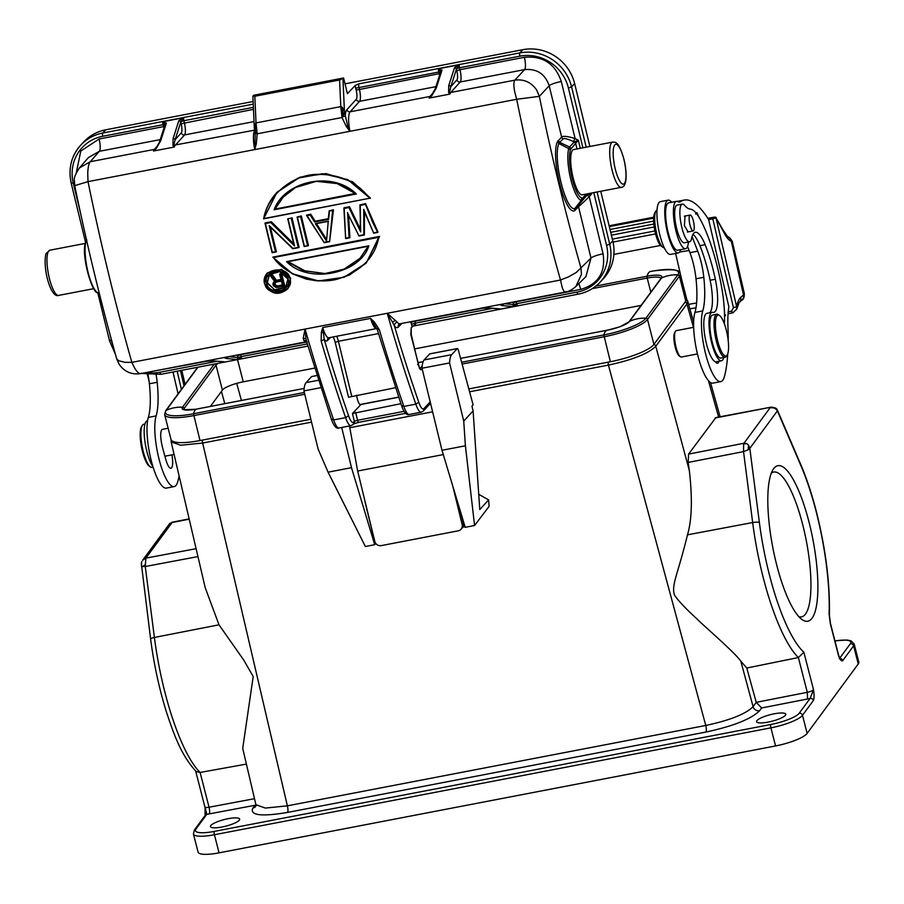 <?xml version="1.0" encoding="UTF-8"?>
<svg xmlns="http://www.w3.org/2000/svg" width="904" height="904" viewBox="0 0 904 904"><rect width="100%" height="100%" fill="white"/><g stroke="black" fill="none" stroke-linecap="round" stroke-linejoin="round"><path stroke-width="1.36" d="M578.696 283.732A10.419 2.689 79.1 0 1 580.684 289.404C598.301 284.206 605.759 272.341 603.081 253.821A10.419 1.842 166.4 0 0 590.979 258.081L585.882 276.647M566.096 291.596C564.819 292.806 563.474 291.291 562.085 287.043L560.514 280.014L568.435 276.895L576.232 272.499L590.979 258.081L578.549 206.813L589.239 196.756L603.081 253.821M582.91 147.815L568.401 87.993A41.109 39.041 43.3 0 0 519.856 56.172L459.526 67.755L459.989 69.676L524.399 57.302A10.419 2.689 79.1 0 1 524.602 69.619C536.897 68.501 545.089 73.879 549.191 85.756A10.419 1.842 166.4 0 1 561.294 81.496L575.125 138.561C567.757 136.289 563.26 135.769 561.621 137.024L557.361 141.838C550.649 156.98 564.13 212.824 574.119 210.948L578.549 206.813A2.746 2.599 43.1 0 1 579.035 204.564L587.114 194.936L591.408 194.111L590.052 193.332M558.163 140.459L559.644 142.335L558.932 143.533L568.729 148.64A28.25 7.288 79.1 0 0 570.695 179.071A28.25 7.288 79.1 0 0 581.272 200.372L574.729 208.654C565.429 210.768 552.525 157.488 558.932 143.533L557.361 141.838M580.3 148.312L578.334 140.188L575.125 138.561L573.43 141.555C567.633 138.888 564.186 138.007 563.113 138.888L559.644 142.335L569.52 147.036L568.729 148.64A2.746 2.35 15.6 0 1 570.334 150.279A12.893 3.333 -100.9 0 1 571 148.9A2.746 2.599 -136.7 0 0 569.52 147.036L574.277 141.984L578.334 140.188L571 148.9M356.165 90.129A7.673 1.977 -100.9 0 1 356.312 99.203L346.899 109.678A2.746 2.599 -138 0 0 350.142 111.791A18.634 4.814 79.1 0 0 349.938 131.306L347.577 125.577L344.447 111.644L342.187 107.113L340.797 106.627L339.588 79.981L343.599 77.981L347.418 93.711L355.216 85.428A5.48 1.412 79.1 0 0 355.701 88.208L356.165 90.129L439.186 73.676L438.722 71.755A2.746 0.712 -100.9 0 1 438.542 68.749L441.909 70.444L436.27 88.027L431.773 95.7L429.14 98.084L431.773 95.7M430.214 401.93L423.908 408.642A13.707 3.537 -100.9 0 1 418.801 402.235A530.671 136.979 -100.9 0 1 394.37 325.768L392.505 322.253L395.263 320.378L387.262 313.292L305.089 329.079L303.224 338.051L305.936 338.876L305.089 329.079L131.848 362.368A681.571 175.93 -100.9 0 1 108.514 273.494A681.571 175.93 -100.9 0 1 88.016 181.625L349.938 131.306L346.288 126.481L342.006 117.52L257.188 133.803L255.911 133.227L255.21 133.6L254.758 149.601L256.307 143.77L257.188 133.803L256.024 122.91L340.797 106.627L342.006 117.52L343.204 116.458L342.187 107.113M342.955 78.671L344.447 111.644L343.204 116.458L345.192 116.322A21.38 5.514 79.1 0 1 346.899 109.678M349.938 131.306L516.681 99.27L539.349 96.344L536.682 90.038C531.236 82.23 523.947 78.942 514.828 80.162C513.596 81.902 513.562 85.801 514.715 91.846L516.681 99.27A681.571 175.93 -100.9 0 0 537.179 191.151A681.571 175.93 79.1 0 0 560.503 280.014L387.262 313.292L392.505 322.253M294.173 244.317L271.279 221.74L265.256 222.892L265.426 223.593A683.209 176.359 79.1 0 0 269.991 242.78A683.209 176.359 79.1 0 0 272.33 252.318L275.505 251.707A683.209 176.359 -100.9 0 1 273.177 242.17A683.209 176.359 -100.9 0 1 269.211 225.604L292.862 248.374L298.851 247.572A682.769 176.246 -100.9 0 1 291.743 218.033L287.732 218.802A682.769 176.246 79.1 0 0 293.913 244.588L271.019 222.011L264.996 223.164A682.78 176.246 79.1 0 0 272.104 252.713L275.505 251.707M292.003 217.751A681.571 175.93 79.1 0 0 296.67 237.345A681.571 175.93 79.1 0 0 299.111 247.3L292.862 248.374M270.477 227.254A681.571 175.93 79.1 0 0 273.946 241.718A681.571 175.93 79.1 0 0 276.375 251.662L276.115 251.945A682.769 176.246 -100.9 0 1 270.059 226.847M301.36 215.954L297.088 217.005L301.36 215.954A681.571 175.93 79.1 0 0 306.027 235.548A681.571 175.93 79.1 0 0 308.467 245.504L307.597 245.549A683.209 176.359 -100.9 0 1 305.258 236A683.209 176.359 -100.9 0 1 300.693 216.824L297.088 217.005A682.769 176.246 79.1 0 0 304.196 246.543L308.207 245.775A682.769 176.246 -100.9 0 1 301.1 216.237L300.693 216.824M328.31 218.689L315.18 221.22L310.727 214.158L306.456 215.208L324.253 242.69L307.044 215.604L310.174 215.005L314.637 222.056L328.593 219.378L329.18 210.835L333.452 209.796L329.598 241.673L333.452 209.796M263.855 218.565L369.623 198.247M370.188 198.36L347.78 179.613L322.694 173.692L298.094 178.065L277.031 192.19L263.606 218.836L370.448 198.089L352.684 181.862L326.039 173.591L299.947 177.195L276.906 192.45M360.56 229.593L349.498 206.711L344.153 207.739L345.644 238.588L349.916 237.537L348.458 214.169M365.544 203.626L377.996 232.147L365.544 203.626L359.939 204.937L365.284 203.908L372.979 222.994L377.736 232.418L373.725 233.187L363.713 209.378L363.837 234.735L364.199 211.299L373.691 233.153M348.198 214.44L359.012 236.012L348.153 214.384L359.012 236.012L364.368 234.995L364.504 211.084M287.947 288.636L290.749 278.229L281.664 269.29L267.494 272.85L264.488 283.506L273.878 292.478L287.788 288.817L290.489 278.511L281.359 269.55L267.234 273.121M379.657 236.385L272.805 257.132L379.657 236.385L366.335 262.849L378.776 237.311C375.273 256.081 362.809 269.584 341.362 277.822C318.524 286.455 285.822 275.946 273.449 257.538L378.776 237.311M75.292 185.478L88.016 181.625L87.745 173.206C87.982 167.217 88.829 163.387 90.276 161.703L79.416 167.941L88.513 157.488M116.718 358.786L118.492 360.707L125.147 362.357L131.837 362.368L134.696 368.165C137.544 372.821 139.826 374.471 141.544 373.137M140.719 373.589L204.824 361.284A18.634 4.814 -100.9 0 1 204.473 361.295L205.4 361.204M303.224 338.051L303.699 340.198A18.634 4.814 -100.9 0 0 306.241 341.802L225.277 357.295L224.429 357.781L226.441 358.549A1.65 1.582 94.8 0 0 227.74 356.877M305.936 338.876L306.998 342.548M353.69 422.123A2.746 2.599 43.3 0 1 353.091 424.496L353.758 423.784A2.746 2.599 -136.7 0 0 354.368 421.4L353.69 422.123A13.707 3.537 -100.9 0 1 348.594 415.738L345.622 417.625L333.666 419.919L331.429 419.027M377.262 329.259L379.386 329.813L374.414 322.095L370.606 318.377L377.239 329.519L401.647 405.93M418.801 402.235L415.84 404.144L403.873 406.438L401.647 405.534M321.361 332.288L321.146 341L324.22 339.452L322.751 327.564L321.361 332.288L322.943 332.536M356.56 395.184L357.159 398.291A8.498 2.192 79.1 0 0 360.583 404.698A8.498 2.192 79.1 0 0 360.945 404.483L352.458 413.512L400.879 403.692M395.432 387.726L348.515 397.251L335.214 342.413A8.226 2.124 -100.9 0 0 333.045 336.955M349.486 425.953L357.645 471.029L374.787 541.372A5.48 5.198 42.7 0 0 381.262 545.609L458.238 530.817A5.48 5.198 42.7 0 0 460.995 529.303L462.159 528.026A5.48 5.198 -137.3 0 0 462.825 527.122L465.018 526.704M460.543 511.833L463.334 523.314A5.48 5.198 -137.3 0 1 462.825 527.122M460.995 529.303A5.48 5.198 42.7 0 0 462.159 524.58L452.802 486.16M413.162 325.824L411.207 327.598L411.275 334.649L418.405 364.662C419.399 368.459 420.405 370.12 421.4 369.646L422.168 368.888M364.775 500.285L365.227 502.127M429.954 353.871A2.746 0.712 79.1 0 0 429.807 353.848A2.746 0.712 79.1 0 0 429.694 353.916L424.134 359.95A26.318 6.791 79.1 0 0 421.998 368.233L441.988 450.282L465.198 527.314L474.566 525.518L489.098 506.376L488.623 499.912L478.736 494.318M311.541 422.134L202.654 443.039L287.359 805.837L265.369 808.086L255.911 804.707L242.724 748.388L253.199 676.531L243.696 659.999L219.005 624.822L205.208 587.702L171.161 441.886L180.653 445.243L202.654 443.039A2.746 0.712 -100.9 0 1 202.428 440.09M255.809 806.255A5.48 5.153 -143.6 0 1 252.804 808.086L255.922 804.797M705.956 732.059L287.562 812.425A5.48 1.412 -100.9 0 0 287.359 805.837L705.764 725.471A5.48 1.412 79.1 0 1 705.956 732.059C733.37 726.138 751.247 719.03 759.609 710.736L761.643 707.968L756.23 702.34L753.1 706.657C745.721 714.024 729.946 720.296 705.764 725.471L608.437 365.103C632.608 359.86 648.394 353.588 655.773 346.288A2.746 2.576 -143.6 0 0 653.954 344.356M761.643 707.968L807.566 698.984L807.295 692.306L798.368 657.547L746.783 668.033L740.805 661.14C734.195 651.908 706.035 627.918 696.611 618.63C685.13 608.053 677.751 600.188 674.497 595.035C671.175 585.069 677.525 575.532 687.492 534.829C691.922 519.936 692.532 498.488 689.323 470.509L655.773 346.288L686.916 303.981L687.718 301.202L686.611 299.235M687.492 534.829L752.659 522.546A120.673 31.154 -100.9 0 0 763.247 577.679A120.673 31.154 -100.9 0 0 798.368 657.547L803.882 652.247A115.192 29.73 -100.9 0 1 759.383 522.546L749.823 448.35L748.501 444.994L746.828 443.638L743.981 443.242L743.642 443.954L746.828 443.638M839.296 658.756L840.596 659.095L838.573 655.795C840.234 659.92 841.613 661.525 842.72 660.632A2.746 2.576 -143.6 0 0 840.144 658.507M858.258 663.954L853.602 645.84A27.414 6.147 165.6 0 0 854.156 644.021L858.8 662.124A27.414 6.147 -14.4 0 1 858.258 663.954L807.136 733.404A27.414 6.147 -14.4 0 1 775.564 745.947L770.92 727.844L214.417 834.731A27.414 6.147 165.6 0 1 193.422 834.008L194.36 830.053A2.746 2.576 36.4 0 1 195.908 829.092A24.668 5.537 165.6 0 0 214.304 831.397L770.807 724.499A24.668 5.537 165.6 0 0 799.215 713.211L810.108 698.408A2.746 2.576 36.4 0 1 813.374 700.498C814.244 698.713 814.301 695.153 813.532 689.82L810.108 698.408A10.961 2.463 -14.4 0 1 807.566 698.984M812.041 618.223A79.213 20.442 -100.9 0 1 801.871 619.443A79.213 20.442 -100.9 0 1 772.762 547.304A79.213 20.442 -100.9 0 1 773.078 469.526A79.213 20.442 -100.9 0 1 773.643 468.69A79.213 20.442 -100.9 0 1 808.899 521.631A79.213 20.442 -100.9 0 1 812.041 618.223M759.383 522.546A5.48 1.232 -7.3 0 0 752.659 522.546L743.529 451.593L748.196 449.83L749.823 448.35L777.395 410.891L777.078 410.303M715.878 417.558L688.588 454.102L688.159 462.441L689.323 470.509M675.446 348.051L673.955 339.226M777.463 410.427L775.835 409.026L777.395 410.891L777.248 409.919C776.773 408.348 774.762 407.433 771.214 407.162L770.185 407.647L773.824 407.93L770.852 407.218L715.154 417.998M304.761 394.268L193.603 415.614A37.821 8.486 165.6 0 1 164.63 414.608L171.037 439.536A37.821 8.486 -14.4 0 0 199.999 440.553L310.852 419.264M468.905 388.901L610.358 361.736A37.821 8.486 -14.4 0 0 653.92 344.424L685.808 301.088A37.821 8.486 -14.4 0 0 686.565 298.569L680.158 273.641A37.821 8.486 165.6 0 1 679.412 276.149L647.513 319.485L653.92 344.424M214.293 364.075L182.529 407.218A19.346 4.339 -14.4 0 0 195.445 409.297A19.346 4.339 -14.4 0 0 195.479 409.286L304.151 388.426L196.959 409.026A36.183 9.334 79.1 0 0 196.902 409.026A36.183 9.334 79.1 0 0 193.467 413.772A36.567 8.215 165.6 0 1 173.455 415.727A36.567 8.215 165.6 0 1 166.189 410.359A36.183 34.002 36.3 0 1 182.529 407.218A1.65 1.548 36.4 0 1 184.111 408.495A18.091 4.057 -14.4 0 0 183.715 409.523M314.569 368.109L243.232 381.816A18.091 4.057 165.6 0 0 222.407 390.099L210.372 406.438M641.106 305.394L414.687 348.887M141.318 565.226L141.589 566.356L145.273 566.503L145.872 558.13L142.617 560.288L169.161 524.218M246.397 764.095L200.112 772.457L196.247 771.598C181.727 755.891 174.517 736.477 166.246 711.425C159.127 688.407 153.929 664.304 150.629 639.139A5.48 1.232 -7.3 0 1 154.403 637.456L219.005 624.822M222.011 827.002A15.074 3.379 -14.4 0 0 239.662 819.092A15.074 3.379 -14.4 0 0 228.124 818.696A15.074 3.379 -14.4 0 0 210.462 826.595A15.074 3.379 -14.4 0 0 222.011 827.002M768.106 722.104A15.074 3.379 -14.4 0 0 785.768 714.205A15.074 3.379 -14.4 0 0 774.219 713.798A15.074 3.379 -14.4 0 0 756.569 721.697A15.074 3.379 -14.4 0 0 768.106 722.104M194.36 830.053L205.253 815.261A2.746 2.576 36.4 0 1 206.79 814.301L205.016 806.696M205.129 815.521L205.005 807.215M141.589 566.356L141.51 562.446M145.081 564.593L142.753 566.661M141.883 561.542L141.51 562.424M168.675 525.145L169.624 523.698L172.641 522.116L189.139 518.885M172.506 522.162L169.624 523.698M803.882 652.247L813.532 689.82A5.48 1.232 -14.4 0 1 807.295 692.306L756.23 702.34L746.783 668.033M193.422 834.008L198.078 852.11A27.414 6.147 -14.4 0 0 219.062 852.845L775.564 745.947M168.133 428.247L162.437 429.343A13.436 3.469 79.1 0 0 161.963 429.581A13.436 3.469 79.1 0 0 161.805 444.361A13.707 3.537 79.1 0 0 162.2 446.248A13.707 3.537 79.1 0 0 162.675 448.124L165.737 459.3A13.707 3.537 79.1 0 0 170.912 468.272A13.707 3.537 79.1 0 0 171.941 454.87M173.003 371.996L178.088 393.884M179.094 475.877A126.085 32.544 -100.9 0 1 177.93 481.131A38.375 9.91 -100.9 0 1 174.156 486.601A38.375 9.91 -100.9 0 1 158.358 456.294A38.375 9.91 -100.9 0 1 156.132 415.919A56.082 14.475 79.1 0 0 157.183 382.279A30.148 7.786 79.1 0 0 156.155 374.945M148.041 374.753A30.148 7.786 -100.9 0 1 149.386 383.782A56.082 14.475 -100.9 0 1 148.335 417.411A38.375 9.91 79.1 0 0 150.561 457.786A38.375 9.91 79.1 0 0 166.359 488.103L174.156 486.601M147.386 374.674A66.659 17.21 -100.9 0 1 149.126 381.556M147.589 420.755L147.318 420.812A24.668 6.362 79.1 0 0 146.504 449.943A24.668 6.362 79.1 0 0 152.945 466.724M144.968 424.044L143.668 424.304A21.922 5.661 79.1 0 0 142.9 424.688A21.922 5.661 79.1 0 0 142.335 425.366A21.922 5.661 79.1 0 0 142.911 450.045A21.922 5.661 79.1 0 0 150.301 466.871A21.922 5.661 79.1 0 0 151.94 467.368L153.081 467.142M142.335 425.366L141.566 426.586A20.826 5.379 79.1 0 0 142.12 450.034A20.826 5.379 79.1 0 0 149.137 466.012L150.301 466.871M177.173 371.205L181.388 389.387M180.472 370.561L184.009 385.827M654.903 230.949L612.358 239.119M679.605 252.046L689.097 250.498M728.07 313.722L732.929 312.784L736.771 309.055L736.647 306.716A57.562 14.859 79.1 0 1 737.867 302.139A57.562 14.859 79.1 0 1 740.771 297.337A5.48 5.243 49.3 0 1 739.144 302.49L741.879 300.139A5.48 5.243 -130.7 0 0 743.506 294.986L731.223 240.893M740.771 297.337L743.506 294.986A32.894 4.656 -13.1 0 0 744.342 293.54L732.229 241.334C730.093 237.831 728.59 236.407 727.743 237.051M712.838 218.971L733.426 307.744L736.647 306.716L716.047 217.954L708.725 219.728A142.527 36.793 -100.9 0 0 684.17 200.078A142.527 36.793 -100.9 0 0 680.147 201.841L679.006 202.055M728.251 237.277L727.946 237.13A5.48 5.221 -67.7 0 1 731.02 241.187A42.206 10.893 79.1 0 1 723.336 231.401L716.047 217.954C716.488 217.05 715.335 216.881 712.589 217.446L707.843 218.35M723.336 231.401A5.48 3.831 -26 0 0 723.064 229.989L716.047 217.954M682.305 204.112L677.107 205.106A19.187 4.949 79.1 0 0 676.474 227.774A19.187 4.949 79.1 0 0 682.034 241.515A19.187 4.949 79.1 0 0 684.351 242.792L689.549 241.797A19.187 4.949 -100.9 0 1 681.684 226.78A19.187 4.949 -100.9 0 1 682.305 204.112A19.187 4.949 -100.9 0 1 684.622 205.389A54.816 14.148 79.1 0 0 690.238 209.095A54.816 14.148 -100.9 0 1 700.035 218.994A84.75 21.877 -100.9 0 1 718.104 270.115A84.75 21.877 -100.9 0 1 721.697 287.596A54.816 14.148 -100.9 0 1 724.353 323.722A82.23 21.221 79.1 0 0 724.353 323.734M688.475 242.001A24.125 6.226 -100.9 0 1 686.418 248.295A24.125 6.226 -100.9 0 1 685.571 248.724A24.125 6.226 -100.9 0 1 675.638 229.672A24.125 6.226 -100.9 0 1 676.474 201.343A24.125 6.226 -100.9 0 1 677.932 201.671A27.414 7.074 79.1 0 0 679.593 202.044A27.414 7.074 79.1 0 0 680.147 201.841M708.668 219.774L728.884 306.863A60.297 15.56 79.1 0 0 727.957 327.022A126.085 32.544 -100.9 0 1 728.217 340.797M727.788 353.633A126.085 32.544 -100.9 0 1 724.545 376.132A38.375 9.91 -100.9 0 1 720.782 381.612A38.375 9.91 -100.9 0 1 704.984 351.294A38.375 9.91 -100.9 0 1 702.758 310.919A56.082 14.475 79.1 0 0 703.809 277.291A30.148 7.786 79.1 0 0 701.493 263.64A30.148 7.786 79.1 0 0 697.73 251.165L692.057 236.543M692.995 234.294A35.629 9.198 -100.9 0 1 699.933 245.685A66.659 17.21 -100.9 0 1 708.905 274.714A66.659 17.21 -100.9 0 1 710.126 280.251A30.148 7.786 -100.9 0 1 709.685 312.784M723.788 357.521A24.668 6.362 -100.9 0 1 721.448 360.764A24.668 6.362 -100.9 0 1 711.324 341.452A24.668 6.362 -100.9 0 1 712.137 312.321L706.939 313.315A24.668 6.362 79.1 0 0 706.126 342.458A24.668 6.362 79.1 0 0 715.392 361.713A13.707 3.537 79.1 0 0 717.539 363.272A13.707 3.537 79.1 0 0 718.895 361.261M724.533 314.931L725.483 315.632L724.511 314.072M724.42 311.484L724.33 309.575M699.628 218.271L699.278 217.661M696.916 214.101L698.216 215.966M698.611 216.576L696.961 212.655L696.498 213.57M703.097 224.96L701.945 222.599M724.217 307.744L723.799 302.738M712.137 312.321A24.668 6.362 -100.9 0 1 712.883 312.332A30.148 7.786 79.1 0 0 713.787 312.366A30.148 7.786 79.1 0 0 715.335 279.246A66.659 17.21 79.1 0 0 714.103 273.72A66.659 17.21 79.1 0 0 705.131 244.679A35.629 9.198 79.1 0 0 695.312 232.305A35.629 9.198 79.1 0 0 691.571 238.475A19.187 4.949 -100.9 0 1 689.549 241.797M715.392 361.713A24.668 6.362 79.1 0 0 716.239 361.769L721.448 360.764M687.548 246.509L689.933 252.657A30.148 7.786 -100.9 0 1 693.696 265.143A30.148 7.786 -100.9 0 1 696.001 278.782A56.082 14.475 -100.9 0 1 694.95 312.422A38.375 9.91 79.1 0 0 697.176 352.797A38.375 9.91 79.1 0 0 712.973 383.104L720.782 381.612M668.146 200.157L660.349 201.648A26.86 6.938 79.1 0 0 659.152 232A26.86 6.938 79.1 0 0 670.486 254.408L678.282 252.905A26.86 6.938 -100.9 0 1 666.96 230.509A26.86 6.938 -100.9 0 1 668.146 200.157A26.86 6.938 -100.9 0 1 671.661 202.27M676.474 201.343L668.666 202.846A24.125 6.226 79.1 0 0 667.841 231.164A24.125 6.226 79.1 0 0 677.774 250.216L685.571 248.724M680.769 249.64A26.86 6.938 -100.9 0 1 678.282 252.905M657.027 210.112A19.187 4.949 79.1 0 0 655.954 211.027A19.187 4.949 79.1 0 0 655.129 213.254A19.187 4.949 79.1 0 0 656.406 232.384A19.187 4.949 79.1 0 0 662.926 247.334A19.187 4.949 79.1 0 0 664.27 247.786M655.954 211.027L654.801 212.858A17.538 4.531 79.1 0 0 654.055 214.892A17.538 4.531 79.1 0 0 655.219 232.396A17.538 4.531 79.1 0 0 661.174 246.057L662.926 247.334M733.426 307.744L731.505 311.157L728.228 311.778M693.662 327.304L676.294 330.649A13.436 3.469 79.1 0 0 675.819 330.887A13.436 3.469 79.1 0 0 675.469 331.293A13.436 3.469 79.1 0 0 675.83 346.413A13.436 3.469 79.1 0 0 680.35 356.718A13.436 3.469 79.1 0 0 681.356 357.023L697.447 353.927M675.469 331.293L674.712 332.525A12.34 3.187 79.1 0 0 675.028 346.401A12.34 3.187 79.1 0 0 679.186 355.871L680.35 356.718M685.074 216.022L684.396 225.661L688.125 231.899M716.815 314.208L712.657 315.01A21.922 5.661 79.1 0 0 711.889 315.394A21.922 5.661 79.1 0 0 711.55 339.192A21.922 5.661 79.1 0 0 720.929 358.074L725.087 357.272A21.922 5.661 -100.9 0 1 716.058 339.96A21.922 5.661 -100.9 0 1 716.047 314.592A21.922 5.661 -100.9 0 1 716.815 314.208A21.922 5.661 -100.9 0 1 718.454 314.705L719.618 315.552A20.826 5.379 -100.9 0 1 726.635 331.542A20.826 5.379 -100.9 0 1 727.189 354.989A20.826 5.379 -100.9 0 1 726.658 355.634A20.826 5.379 -100.9 0 1 717.347 339.542A20.826 5.379 -100.9 0 1 717.335 315.451A20.826 5.379 -100.9 0 1 719.618 315.552M692.656 218.565A8.091 2.091 -100.9 0 1 694.215 226.554A8.091 2.091 -100.9 0 1 693.21 230.927A8.091 2.091 -100.9 0 1 690.712 227.412A8.091 2.091 -100.9 0 1 689.142 219.412A8.091 2.091 -100.9 0 1 690.159 215.05A8.091 2.091 -100.9 0 1 692.656 218.565M727.189 354.989L726.42 356.21A21.922 5.661 -100.9 0 1 725.856 356.888A21.922 5.661 -100.9 0 1 725.087 357.272M725.37 314.716L724.533 314.874M771.281 473.233A73.732 19.029 -100.9 0 1 773.734 472.046A73.732 19.029 -100.9 0 1 804.571 532.422A73.732 19.029 -100.9 0 1 805.509 614.042A73.732 19.029 -100.9 0 1 801.543 616.856A73.732 19.029 -100.9 0 1 798.831 616.664M775.835 409.026L773.824 407.93M748.196 449.83L748.501 444.994M688.159 462.441L743.529 451.593L743.642 443.954M320.773 387.68L303.936 390.912L318.106 449.051L328.084 472.171L365.34 546.502L374.708 544.694L375.262 543.948L365.08 502.161M376.064 543.79L375.262 543.948M374.708 544.694L351.498 467.673L341.701 427.456M328.084 472.171L351.498 467.673M311.891 376.55A2.746 0.712 79.1 0 0 311.744 376.527A2.746 0.712 79.1 0 0 311.631 376.595L306.072 382.629A26.318 6.791 79.1 0 0 303.936 390.912M441.988 450.282L465.402 445.796L474.566 525.518M465.402 445.796L463.729 421.072L449.57 362.945L421.998 368.233M449.57 362.945A26.318 6.791 -100.9 0 1 451.695 354.662L457.254 348.628A2.746 0.712 -100.9 0 1 457.379 348.548A2.746 0.712 -100.9 0 1 458.418 350.356L473.108 404.868L471.944 406.133L473.097 410.902L463.729 421.072M488.623 499.912L479.764 509.517L473.097 410.902M443.288 454.576L357.645 471.029M432.62 411.806L349.837 427.705M397.319 322.219A18.634 4.814 79.1 0 0 399.862 323.813L399.048 324.22A3.288 3.13 -135.4 0 0 398.268 327.124A21.922 5.661 79.1 0 1 394.37 325.768A3.288 2.825 -37.6 0 1 397.319 322.219L395.263 320.378M585.894 276.658L575.882 286.5L581.487 274.296L580.956 267.957A662.892 176.596 -100.8 0 1 539.349 96.344L549.191 85.756L561.621 137.024A2.746 2.599 -134.8 0 0 563.113 138.888M580.684 289.404L516.274 301.778L516.738 303.699L513.8 304.637L517.789 305.767L512.67 306.445L513.8 304.637L513.088 302.897A7.673 1.977 -100.9 0 0 512.884 302.106M597.081 191.987L609.725 244.17A43.855 41.652 43.3 0 1 600.053 282.217A43.855 41.652 43.3 0 1 578.289 294.105A2.746 0.712 -100.9 0 1 578.176 294.173L412.947 326.095L415.614 324.152A2.746 0.712 79.1 0 1 415.32 323.18L492.703 308.309M589.883 146.471L574.65 83.62A43.855 41.652 -136.7 0 0 522.874 49.675L345.023 83.835M253.109 101.485L105.745 129.792A43.855 41.652 -136.7 0 0 83.993 141.679L80.931 144.934A43.855 41.652 43.3 0 1 102.694 133.046L253.233 104.129M593.77 192.62L606.539 245.289A41.109 39.041 43.3 0 1 577.068 292.105A2.746 0.712 -100.9 0 0 578.176 294.173C586.786 292.455 594.086 288.478 600.053 282.217L603.115 278.963A43.855 41.652 -136.7 0 0 612.788 240.916L600.753 191.275M519.856 56.172A2.746 0.712 -100.9 0 1 519.811 52.918L358.843 83.846L355.216 85.428M343.599 77.981L253.628 95.27L252.871 96.174M252.984 95.948L254.815 96.265L256.024 122.91L254.894 123.871L254.284 127.362L252.871 96.208M339.588 79.981L254.815 96.265M255.21 133.6L255.911 133.227L254.476 128.933M254.894 123.871L255.911 133.227M255.301 136.097L254.578 130.244M156.189 148.087L159.511 141.894A1.65 1.435 17.8 0 1 160.618 140.967L156.121 148.651L153.488 151.024L156.121 148.651M254.024 121.599L184.54 134.945A2.746 2.599 42 0 1 181.297 132.82L175.116 139.702A1.65 1.435 17.8 0 0 173.093 138.572L172.935 145.42L174.291 147.036L173.805 145.329L175.116 139.702L180.936 121.644L179.071 120.413L178.743 120.989A1.65 1.435 17.8 0 1 180.755 122.119L181.15 123.746L253.47 109.35M159.511 141.894L165.149 124.311A1.65 1.435 17.8 0 1 166.257 123.396L162.889 121.701L183.704 117.701A2.746 0.712 79.1 0 0 183.874 120.707L180.936 121.644L183.704 117.701L179.071 120.413M165.059 124.594L163.07 124.695A2.746 0.712 -100.9 0 1 162.889 121.701L165.149 124.673L166.291 122.865M163.895 128.232A10.419 2.689 79.1 0 0 163.534 126.616L99.135 138.99L80.795 151.002L76.331 172.641M88.513 157.499L99.327 151.307A10.419 2.689 -100.9 0 0 99.135 138.99M155.861 148.459L155.488 148.844A2.746 2.599 -138 0 1 154.324 149.409L158.121 145.182M86.761 239.763L86.637 240.52M172.935 145.42L254.566 130.153M221.909 361.668L221.333 362.707L224.068 361.792A1.65 1.582 -85.2 0 1 223.65 361.815L213.536 360.967A1.65 1.582 94.8 0 0 213.954 360.945L204.473 361.295L225.277 357.295A18.634 4.814 79.1 0 0 225.627 357.283M237.017 359.385L238.147 357.588L242.136 358.707L236.543 359.397A1.65 1.582 -85.2 0 0 237.831 357.476L228.633 356.707M224.429 357.781L225.232 357.408M220.553 361.555A2.746 0.712 -100.9 0 0 221.333 362.707L242.136 358.707A2.746 0.712 79.1 0 1 241.085 356.639L238.147 357.588L237.436 355.848L240.622 354.718L241.085 356.639L307.292 343.927M223.672 361.815L224.237 361.849M573.034 177.455A23.018 5.944 79.1 0 0 582.323 194.812L621.33 187.32A23.018 5.944 -100.9 0 1 612.042 169.963A23.018 5.944 -100.9 0 1 612.641 142.109L573.633 149.601A23.018 5.944 79.1 0 0 573.034 177.455M587.634 193.795A2.746 2.599 -136.7 0 1 587.114 194.936L582.357 199.987L581.272 200.372L581.916 198.066A26.092 6.735 -100.9 0 1 572.142 178.393A26.092 6.735 -100.9 0 1 570.334 150.29M575.125 210.451A2.746 2.599 -136.9 0 1 575.611 208.214L574.119 210.948M497.562 308.716L496.985 309.767L499.72 308.84A1.65 1.582 -85.2 0 1 499.302 308.863L489.188 308.015A1.65 1.582 94.8 0 0 489.606 307.993L481.064 308.264M512.67 306.445L512.195 306.445A1.65 1.582 -85.2 0 0 513.483 304.524L504.285 303.755M575.916 286.478C571.972 289.868 568.469 291.709 565.418 292.015L501.279 304.332A18.634 4.814 79.1 0 1 500.929 304.354L480.126 308.354A18.634 4.814 -100.9 0 0 480.476 308.332L399.862 323.813M503.392 303.925A1.65 1.582 94.8 0 1 502.093 305.597L500.081 304.829M499.324 308.863L499.889 308.897M448.587 92.479L449.943 94.084L449.457 92.377L450.768 86.75L456.588 68.693L454.723 67.461L454.384 68.049A1.65 1.435 -162.2 0 1 456.407 69.167L456.802 70.806A7.673 1.977 -100.9 0 1 456.949 79.88L450.768 86.75A1.65 1.435 17.8 0 0 448.746 85.62L448.587 92.479L450.78 92.457L514.828 80.162L524.602 69.619L460.192 81.993L450.78 92.457A18.634 4.814 79.1 0 0 449.943 94.084L429.14 98.084A18.634 4.814 -100.9 0 1 429.976 96.457A2.746 2.599 -138 0 0 431.14 95.892L435.163 88.942A1.65 1.435 17.8 0 1 436.27 88.027M441.932 69.913L440.802 71.732L438.542 68.749L459.345 64.749A2.746 0.712 79.1 0 0 459.526 67.755L456.588 68.693L459.345 64.749L454.723 67.461M435.163 88.942L440.802 71.371A1.65 1.435 17.8 0 1 441.909 70.444M271.279 221.74L270.793 222.565L294.58 246.012L287.743 218.892M292.783 248.713L269.991 226.78L292.828 248.736L298.772 247.594M270.047 226.814L269.211 225.604M304.196 246.543L307.597 245.549M332.604 210.688L333.192 210.067L329.18 210.835L332.604 210.688L329.598 241.673L324.253 242.69M310.727 214.158L306.456 215.208M315.18 221.22L310.456 214.44L310.174 215.005M328.593 219.378L329.474 211.287M326.525 241.018L315.406 223.661L326.525 241.018L328.22 221.503M328.254 218.926L314.637 222.056M326.57 239.402L316.445 223.604L328.468 221.299M263.606 218.836L264.036 218.372C267.019 196.609 291.37 175.071 316.276 174.393C339.508 173.963 357.204 181.885 369.352 198.145M274.093 209.773C284.24 181.399 331.915 169.941 356.357 193.976L274.093 209.773L355.453 193.648M355.272 193.456L274.94 209.118L283.189 197.095L295.585 187.478L316.298 181.331L337.135 183.58L355.509 193.637M275.2 208.835L283.404 196.801M377.657 232.441L373.747 233.198A704.578 201.061 68.7 0 1 364.244 211.355L363.713 209.378M373.872 232.814L377.036 232.204M360.267 205.377L360.312 229.876L348.91 207.558L360.673 231.865L360.267 205.377L364.933 204.485M349.588 237.831L345.69 238.588L343.893 208.01L349.498 206.711M345.949 238.181L349.113 237.571L347.554 212.485M360.673 231.865L359.928 205.005M348.198 214.485A704.623 157.013 -90.6 0 0 349.656 237.82L349.113 237.571M289.992 278.714C288.048 264.397 260.205 268.657 264.815 283.551C266.793 297.778 294.614 293.506 289.992 278.714L290.749 278.229M288.218 279.053C286.059 266.612 262.883 270.16 266.578 283.212C268.77 295.585 291.958 292.026 288.218 279.053L288.218 279.053M287.901 279.042L285.743 287.257L275.325 290.331L267.087 283.008L269.268 274.703L279.686 271.629L287.89 279.008M269.471 274.5L267.347 282.726L274.613 289.822L285.879 287.099M280.952 279.426L276.443 280.296L272.737 275.212L270.737 275.596L274.613 281.415L273.019 283.381L273.29 284.342L275.11 281.652L271.11 276.274L272.217 276.059L275.923 281.155L281.438 280.082L280.025 274.567L281.02 279.641L276.183 280.568L272.477 275.483L270.488 275.867M281.573 273.505L279.607 274.115L281.573 273.505A681.571 175.93 79.1 0 0 284.771 285.845L281.313 273.788L280.025 274.567M274.861 281.144L273.867 282.579M272.737 275.212L272.217 276.059M276.443 280.296L275.923 281.155M283.901 285.913L277.664 287.438L273.211 285.314L276.172 287.449L284.5 286.127L280.918 274.387M272.963 284.285L273.211 285.268M273.358 283.641L273.2 285.291M273.697 286.003L272.94 284.218M273.697 286.037L276.138 287.461M276.172 287.449L284.421 286.15M274.195 284.285L275.912 286.624L282.455 285.144A682.769 176.246 79.1 0 1 281.438 281.212L275.765 281.98L274.195 284.285L276.127 286.082L282.41 285.155M282.895 285.596A683.209 176.359 79.1 0 1 281.652 280.839L274.839 282.477M282.387 284.929L277.302 285.901L275.178 284.67A681.571 175.93 -100.9 0 1 274.974 283.879L275.494 282.398M276.997 286.715L277.302 285.901M275.912 286.624L276.375 285.811M275.031 286.105L275.675 285.393M274.432 285.223L275.178 284.67M274.974 283.879L274.296 283.268M276.002 282.263L275.053 283.042M272.906 257.267L292.105 273.641L318.49 280.952L344.153 277.245L366.335 262.849M286.557 261.618C309.236 284.941 360.56 273.392 368.821 245.809L286.557 261.618M359.894 258.42L368.165 246.283L359.916 258.431L345.294 268.782L325.248 273.731L303.574 270.646L287.811 261.934M287.551 261.776L368.821 245.809M368.165 246.283L287.596 261.753M288.093 261.674L304.84 270.793L324.943 273.539L343.859 269.29L359.973 258.329M189.207 519.178L172.076 522.535L145.872 558.13L196.1 548.683M254.476 798.695L209.039 807.227L200.112 772.457A120.673 31.154 79.1 0 1 164.991 692.588A120.673 31.154 79.1 0 1 154.403 637.456L145.273 566.503L197.942 556.593M813.374 700.498L802.481 715.301L807.136 733.404M777.395 410.891L801.034 465.955A115.192 29.73 -100.9 0 1 816.199 511.72A115.192 29.73 -100.9 0 1 829.115 614.019L830.347 623.76A5.48 1.232 -14.4 0 0 830.46 623.421L829.375 615.138M688.588 454.102L743.981 443.242L770.185 407.647M586.538 195.637A2.746 0.859 -140.8 0 1 589.239 196.756L591.408 194.111L591.171 193.117M496.206 308.603A2.746 0.712 -100.9 0 0 496.985 309.767L517.789 305.767A2.746 0.712 79.1 0 1 516.738 303.699L577.068 292.105M524.399 57.302C542.875 55.641 555.169 63.698 561.294 81.496M522.874 49.675L519.811 52.918A43.855 41.652 43.3 0 1 571.588 86.874L586.21 147.182M574.65 83.62L571.588 86.874L568.401 87.993M358.843 83.846A2.746 0.712 79.1 0 0 358.888 87.089L359.351 89.01A10.419 2.689 -100.9 0 1 359.555 101.327L350.142 111.791L429.976 96.457L433.762 92.242M440.711 71.642L355.701 88.208M347.577 125.577L346.288 126.481M204.88 361.272A18.634 4.814 -100.9 0 1 204.824 361.284L213.536 360.967M306.467 341.136L303.699 340.198M305.089 329.079A533.405 137.69 79.1 0 0 333.666 419.919A16.441 4.249 79.1 0 0 339.056 427.965C336.503 429.061 333.96 426.202 331.429 419.399L306.49 341.17M377.397 328.638L376.652 328.57A16.441 4.249 -100.9 0 1 370.606 318.377L322.751 327.564A16.441 4.249 79.1 0 0 328.807 337.768L328.163 338.073A2.746 2.61 -135.4 0 0 327.519 340.503L330.548 337.429M379.386 329.813A533.405 137.69 79.1 0 0 403.873 406.438A16.441 4.249 79.1 0 0 409.263 414.473C406.721 415.569 404.178 412.721 401.647 405.919M409.263 414.473L421.23 412.179A16.441 4.249 -100.9 0 1 415.84 404.144A533.405 137.69 -100.9 0 1 387.262 313.292M339.056 427.965L351.012 425.66A16.441 4.249 -100.9 0 1 345.622 417.625A533.405 137.69 -100.9 0 1 321.146 341M348.594 415.738A530.671 136.979 -100.9 0 1 324.22 339.452A19.187 4.949 79.1 0 0 327.519 340.503M355.645 412.382L357.555 420.281L354.368 421.4L352.458 413.512M405.659 413.32L358.662 422.349A2.746 0.712 79.1 0 1 357.555 420.281L404.065 411.343M378.426 333.599L338.401 341.283L351.701 396.133M336.751 336.243A10.961 2.825 -100.9 0 1 338.401 341.283L335.214 342.413M374.414 322.095L373.386 322.841M462.159 524.58L463.334 523.314M398.268 327.124L401.918 323.417M410.8 321.711L411.489 324.525A3.288 0.588 166.4 0 1 415.32 323.18L414.857 321.259A3.288 0.588 166.4 0 0 411.026 322.604M415.614 324.152L412.145 326.683L411.489 324.525M608.2 362.142A2.746 0.712 -100.9 0 0 608.403 364.967A2.746 0.712 -100.9 0 0 608.437 365.103L469.684 391.76M255.877 806.176A5.48 5.153 -143.6 0 0 255.888 806.153L255.9 804.673M252.804 808.086C249.685 815.374 261.267 816.82 287.551 812.425M740.805 661.14L753.1 706.657A5.48 5.153 -143.6 0 0 759.609 710.736M830.414 623.308A5.48 1.232 -14.4 0 1 830.448 623.387L838.675 655.434A5.48 1.232 -14.4 0 1 838.573 655.795L830.347 623.76M834.957 640.925A24.668 5.537 165.6 0 1 850.348 643.75A2.746 2.576 -143.6 0 1 853.602 645.84L842.72 660.632M685.096 302.049A2.746 2.576 -143.6 0 1 686.916 303.981L693.47 327.35M708.408 380.618L718.612 417.038M829.115 614.019A5.48 3.503 1.9 0 1 829.397 615.138A5.48 3.503 1.9 0 1 829.386 615.206A5.48 3.503 1.9 0 1 829.363 615.488M197.727 367.25A1.65 1.548 -143.6 0 0 197.513 367.487L165.624 410.823A1.65 1.548 36.4 0 1 166.189 410.359L197.942 367.205M650.439 271.482L650.496 271.471A36.183 9.334 -100.9 0 1 650.552 271.46A36.567 8.204 165.6 0 1 653.366 270.951A36.567 8.204 165.6 0 1 653.377 270.951A36.567 8.204 165.6 0 1 670.565 269.505A36.567 8.204 165.6 0 1 677.83 274.873A36.183 34.002 -143.6 0 0 661.491 278.014A19.346 4.339 -14.4 0 0 647.061 276.206A36.183 9.334 -100.9 0 1 650.496 271.471L653.377 270.951C671.706 268.737 680.633 269.629 680.158 273.641M685.808 301.088L679.412 276.149A1.65 1.548 -143.6 0 0 677.83 274.873L645.942 318.208A36.567 8.204 165.6 0 1 633.749 325.937A36.567 8.204 165.6 0 1 603.827 334.943A36.183 9.334 -100.9 0 1 607.262 330.209A36.183 9.334 -100.9 0 1 607.318 330.197A19.346 4.339 -14.4 0 0 618.686 327.169L618.686 327.169A19.346 4.339 -14.4 0 0 629.591 321.349A36.183 34.002 36.4 0 1 645.942 318.208A1.65 1.548 36.4 0 1 647.513 319.485A37.821 8.486 165.6 0 1 603.962 336.796L462.136 364.041M610.358 361.736L603.827 334.943L461.65 362.255M304.32 392.472L193.467 413.761L199.999 440.553M660.982 278.375A18.091 4.057 -14.4 0 0 647.196 278.059L647.061 276.206L595.928 286.026M218.192 363.318A18.091 4.057 -14.4 0 0 215.999 365.159L184.111 408.495L184.439 409.783M222.407 390.099L215.999 365.159A1.65 1.548 -143.6 0 0 214.858 363.962M650.823 292.195L647.196 278.059L592.312 288.602M620.607 326.468L629.026 321.813A1.65 1.548 36.4 0 1 629.591 321.349L661.491 278.014A1.65 1.548 -143.6 0 0 660.926 278.477L661.05 278.545M618.686 327.169L607.262 330.209L460.599 358.379L607.205 330.22M195.479 409.286A19.346 4.339 -14.4 0 0 196.857 409.037M237.537 359.6L243.232 381.816M241.424 400.483L236.69 383.364M221.412 391.443L224.802 403.67M839.85 658.01L850.348 643.75M205.038 807.747L204.914 807.069A5.48 1.232 -14.4 0 0 209.039 807.227A5.48 1.492 -100.7 0 1 209.186 813.916L254.838 805.306M209.186 813.916A10.961 2.463 -14.4 0 1 206.79 814.301L195.908 829.092M214.304 831.397A2.746 0.712 79.1 0 0 214.417 834.731L219.062 852.845M799.215 713.211A2.746 2.576 36.4 0 1 802.481 715.301A27.414 6.147 165.6 0 1 770.92 727.844A2.746 0.712 -100.9 0 1 770.807 724.499M149.386 383.782L157.183 382.279M156.132 415.919L148.335 417.411M185.06 384.415L181.783 370.312M689.944 308.829A5.48 1.412 -100.9 0 1 689.865 308.874L696.001 307.801M681.661 279.494L675.616 253.425M660.519 245.447L613.884 254.408M613.048 242.069L655.581 233.91M653.716 217.367L609.149 225.921M688.611 304.388A38.375 5.435 166.9 0 1 696.588 303.043M715.335 279.246L710.126 280.251M705.131 244.679L699.933 245.685M689.933 252.657L697.73 251.165M696.001 278.782L703.809 277.291M702.758 310.919L694.95 312.422M732.929 312.784L731.505 311.157M801.034 465.955A5.48 3.424 -23.2 0 0 800.876 464.792C806.639 478.295 811.781 493.81 816.301 511.359C825.747 549.157 830.109 583.781 829.386 615.206M311.744 376.527L316.886 375.533L311.631 376.595M306.072 382.629L318.389 380.268M424.134 359.95L451.695 354.662M457.254 348.628L429.694 353.916M423.908 408.642A2.746 2.599 43.3 0 1 423.298 411.015L430.553 403.308M480.521 308.32A18.634 4.814 -100.9 0 1 480.476 308.332L489.188 308.015M516.195 301.473A10.419 2.689 -100.9 0 1 516.274 301.778L513.088 302.897M411.207 327.598L410.834 334.627L419.637 368.764M141.408 373.454L161.059 374.29A2.746 0.712 79.1 0 1 159.952 372.233L217.05 361.261M307.925 346.085L161.059 374.29A2.746 0.712 79.1 0 0 161.172 374.222M159.952 372.233A41.109 39.041 43.3 0 1 146.471 372.482M113.023 345.543A41.109 39.041 43.3 0 1 111.407 340.401L109.339 340.412L115.52 354.583M109.395 340.277L97.79 292.828M105.745 129.792L102.694 133.046A2.746 0.712 79.1 0 0 102.74 136.289A41.109 39.041 43.3 0 0 73.269 183.105L80.422 212.632M256.307 143.77L254.996 143.363M254.758 149.601A18.634 4.814 -100.9 0 1 254.623 130.538M253.38 107.35L183.874 120.707L184.337 122.628A10.419 2.689 -100.9 0 1 184.54 134.945L175.127 145.408A18.634 4.814 79.1 0 0 174.291 147.036L153.488 151.024A18.634 4.814 -100.9 0 1 154.324 149.409L90.276 161.703L99.327 151.307L160.245 139.611M173.093 138.572L178.743 120.989M166.257 123.396L160.618 140.967M164.449 126.481L163.534 126.616L163.07 124.695L102.74 136.289M207.988 360.99L151.092 371.601M109.678 333.282L111.407 340.401M71.258 182.981A43.855 41.652 43.3 0 1 80.931 144.934C71.292 155.77 68.049 168.506 71.19 183.128L71.258 182.981M73.269 183.105L71.19 183.128L85.53 242.261M49.901 250.193A23.018 5.944 79.1 0 0 49.302 278.059A23.018 5.944 79.1 0 0 58.579 295.416C54.568 297.133 49.923 289.133 47.223 278.07C43.957 265.279 45.245 253.583 46.398 253.278L49.901 250.193L85.258 243.402M85.564 242.148L85.564 242.148A2.746 2.35 15.6 0 1 85.982 241.368A28.25 7.288 79.1 0 0 87.609 270.398A28.25 7.288 79.1 0 0 97.7 292.772C92.264 293.789 80.772 254.984 85.564 242.148L86.671 239.865M181.15 123.746A7.673 1.977 -100.9 0 1 181.297 132.82M236.543 359.397L226.441 358.549M213.954 360.945L224.068 361.792M306.727 342.028L240.622 354.718A10.419 2.689 -100.9 0 0 240.543 354.413M237.232 355.057A7.673 1.977 -100.9 0 1 237.436 355.848M606.539 245.289L609.725 244.17L612.788 240.916M615.228 168.833A20.283 5.232 -100.9 0 1 614.878 144.809A20.283 5.232 -100.9 0 1 623.941 159.59A20.283 5.232 -100.9 0 1 624.291 183.614A20.283 5.232 -100.9 0 1 615.228 168.833M579.035 204.564L575.611 208.214L582.357 199.987A2.746 2.599 -136.7 0 0 582.854 197.739L586.323 194.044M582.843 197.739A12.893 3.333 -100.9 0 1 581.916 198.066M577.001 148.945L575.758 143.849A2.746 2.599 -136.7 0 0 574.277 141.984L573.43 141.555M423.095 361.769L417.987 362.741M422.179 366.03L419.919 368.561M421.4 369.646L419.863 368.629M418.405 364.662L417.558 364.606L418.405 364.662M483.64 308.038L414.857 321.259A10.419 2.689 -100.9 0 0 414.778 320.954M512.195 306.445L502.093 305.597M489.606 307.993L499.72 308.84M448.746 85.62L454.384 68.049M439.547 75.281A10.419 2.689 79.1 0 0 439.186 73.676L440.101 73.529M435.897 86.66L359.555 101.327A2.746 2.599 42 0 1 356.312 99.203M456.802 70.806L459.989 69.676A10.419 2.689 -100.9 0 1 460.192 81.993A2.746 2.599 42 0 1 456.949 79.88M398.653 397.24L360.945 404.483M353.588 423.931L358.662 422.349A2.746 0.712 79.1 0 0 358.775 422.27M298.241 247.346A683.209 176.359 -100.9 0 1 295.902 237.808A683.209 176.359 -100.9 0 1 291.325 218.621M288.15 219.231A683.209 176.359 79.1 0 0 292.726 238.419A683.209 176.359 79.1 0 0 294.58 246.012M270.793 222.565L265.426 223.593M297.506 217.435A683.209 176.359 79.1 0 0 302.083 236.611A683.209 176.359 79.1 0 0 304.411 246.159M324.344 242.328L329.112 241.413M328.615 221.13L315.406 223.661M348.91 207.558L344.243 208.462M359.148 235.639L363.837 234.735M267.211 273.144C264.454 276.364 263.539 279.822 264.476 283.528L264.488 283.506C270.669 294.489 278.455 296.229 287.856 288.749M266.578 283.212L267.347 282.726M281.652 280.839L275.765 281.98M79.428 167.918C75.473 173.986 73.789 178.077 74.354 180.19L74.738 185.727C87.021 245.255 101.011 302.942 116.695 358.786L119.091 364.188C124.356 371.77 131.566 374.911 140.685 373.601M715.753 417.58L770.796 407.218M687.695 301.134L693.639 322.344M710.51 382.505L720.115 416.755M171.161 441.886L171.138 439.83M165.624 410.823L164.63 414.608M629.026 321.813L660.926 278.477M183.749 409.704L195.445 409.297M854.156 644.021L851.014 640.834L847.048 640.032L834.934 640.846M838.675 655.434L838.991 656.304M204.914 807.069L195.659 771.022M150.629 639.139L141.306 563.271M172.596 522.128L171.783 522.342M170.189 523.19L169.24 524.117M164.89 456.226L174.099 454.452M609.115 225.774L653.728 217.209M741.879 300.139C743.54 299.461 744.354 297.269 744.342 293.54M736.771 309.055L739.144 302.49M677.311 201.4L684.17 200.078M693.21 230.927L687.368 232.045M690.159 215.05L684.317 216.169M697.176 213.728L695.617 214.022M727.946 237.13L723.064 229.989M653.671 218.113L609.319 226.633M653.66 221.096L610.019 229.48M653.852 224.034L610.708 232.328M654.202 226.949L611.398 235.176M800.876 464.792L777.564 410.518M359.984 404.54L398.607 397.116M457.379 348.548L429.807 353.848M421.23 412.179L423.298 411.015M412.755 326.299L411.094 327.994M58.579 295.416L93.79 288.658M97.7 292.772L99.395 293.721M306.241 341.802L307.19 341.893M254.284 127.351L254.555 130.086M621.33 187.32C623.613 187.286 625.116 184.992 625.839 180.45C626.529 174.63 625.918 167.635 623.997 159.443C619.037 142.73 616.551 142.052 612.641 142.109M417.964 362.651L423.14 361.656M501.279 304.332L500.703 304.591M351.012 425.66L353.091 424.496M328.807 337.768L376.652 328.57M272.138 252.713L276.048 251.967M265.008 223.254L272.081 252.668M304.23 246.543L308.14 245.798M304.173 246.498L297.1 217.096M324.265 242.701L329.542 241.684M328.276 218.983L329.169 210.892M306.456 215.242L324.208 242.667M263.595 218.847C265.527 208.564 270.07 199.66 277.2 192.134M355.521 193.671C348.933 187.603 335.644 180.314 317.191 181.252L304.569 183.693C296.523 186.28 289.54 190.575 283.63 196.563M343.882 208.089L345.633 238.532M359.035 236.023L364.301 235.006M269.279 274.703L274.974 271.629L278.986 271.528L283.833 273.415L286.274 275.743L287.879 279.042L285.992 286.986M273.596 282.184L273.019 283.381M274.658 281.528L270.499 275.923M279.607 274.217L281.031 279.743M282.466 285.246L281.404 281.167M272.816 257.188L292.681 273.968L306.343 279.11L316.547 280.816L334.864 279.822L349.475 275.019L366.086 263.12"/></g></svg>
